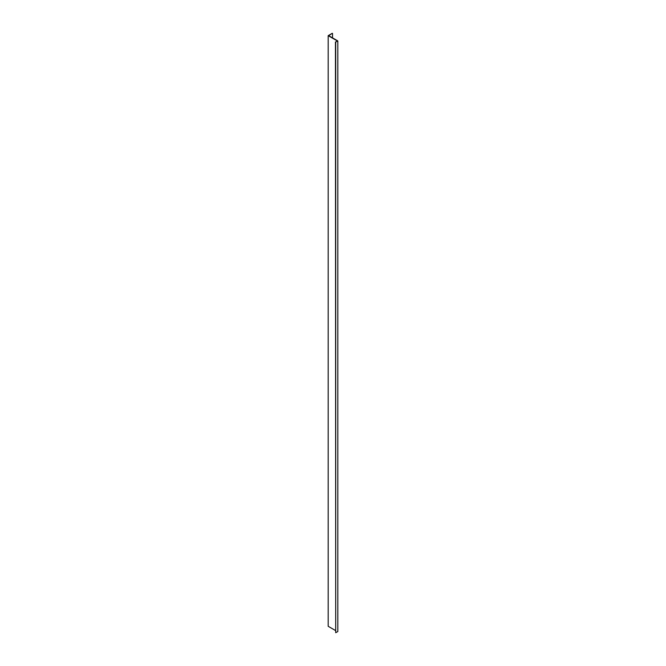 <?xml version="1.0" encoding="UTF-8"?>
<svg xmlns="http://www.w3.org/2000/svg" width="666" height="666" viewBox="0 0 666 666"><rect width="100%" height="100%" fill="white"/><g stroke="black" fill="none" stroke-linecap="round" stroke-linejoin="round"><path stroke-width="1" d="M337.82 40.934L337.82 631.559L335.706 632.7L335.706 42.075L337.82 40.934L328.688 35.664L332.267 33.3L328.18 35.664L328.18 626.29L335.456 630.494M335.706 42.075L337.304 40.926L328.18 35.664M335.706 632.7L335.456 41.925M332.525 33.45L332.525 37.879"/></g></svg>

